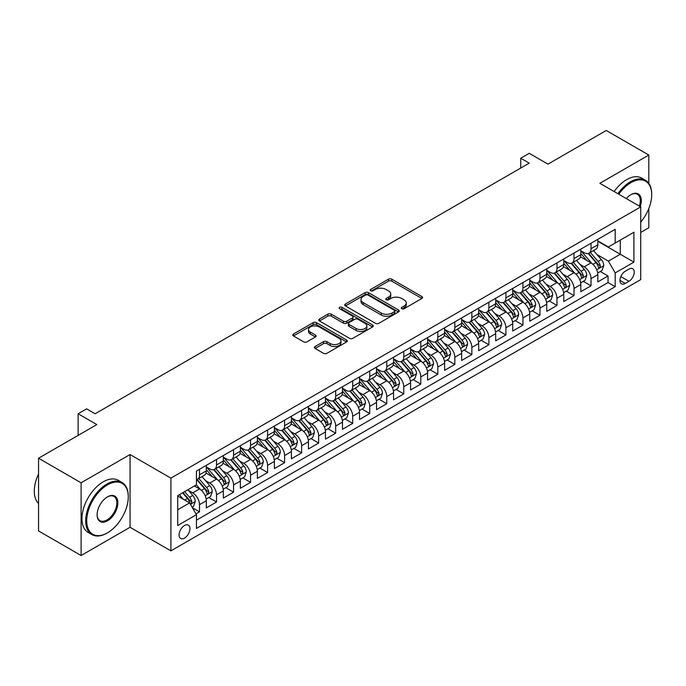 <?xml version="1.0" encoding="UTF-8"?>
<svg xmlns="http://www.w3.org/2000/svg" width="686" height="686" viewBox="0 0 686 686"><rect width="100%" height="100%" fill="white"/><g stroke="black" fill="none" stroke-linecap="round" stroke-linejoin="round"><path stroke-width="1.03" d="M401.773 308.726A1.655 0.952 0 0 0 404.114 308.726L421.864 298.479A2.367 1.363 0 0 0 422.559 297.518A2.367 1.363 0 0 0 421.864 296.549L391.792 279.185A2.367 1.363 0 0 0 388.447 279.185L370.697 289.432A1.655 0.952 0 0 0 370.208 290.109A1.655 0.952 0 0 0 370.697 290.787A1.655 0.952 0 0 0 373.038 290.787L375.336 289.458A7.563 4.365 0 0 1 386.029 289.458L388.533 290.907A7.563 4.365 0 0 1 390.746 293.994A7.563 4.365 0 0 1 388.533 297.081L386.235 298.41A1.655 0.952 0 0 0 385.755 299.079A1.655 0.952 0 0 0 386.235 299.756A1.655 0.952 0 0 0 388.576 299.756L390.874 298.427A7.563 4.365 0 0 1 401.567 298.427L404.071 299.876A7.563 4.365 0 0 1 406.284 302.963A7.563 4.365 0 0 1 404.071 306.05L401.773 307.379A1.655 0.952 0 0 0 401.293 308.057A1.655 0.952 0 0 0 401.773 308.726L401.773 307.379M184.525 538.081A7.7 4.45 120 0 0 189.55 531.29A7.7 4.45 120 0 0 188.376 525.116A7.7 4.45 120 0 0 184.525 525.502A7.7 4.45 120 0 0 179.492 532.293A7.7 4.45 120 0 0 180.667 538.467A7.7 4.45 120 0 0 184.525 538.081M315.097 346.516A2.367 1.363 0 0 0 314.411 347.485A2.367 1.363 0 0 0 315.097 348.445L323.535 353.324A2.367 1.363 0 0 0 326.879 353.324L346.593 341.937A2.367 1.363 0 0 0 347.288 340.976A2.367 1.363 0 0 0 346.593 340.007L316.52 322.643A2.367 1.363 0 0 0 313.176 322.643L293.462 334.031A2.367 1.363 0 0 0 292.768 334.991A2.367 1.363 0 0 0 293.462 335.96L303.658 341.842A2.367 1.363 0 0 0 306.994 341.842L315.431 336.972A2.367 1.363 0 0 0 316.126 336.003A2.367 1.363 0 0 0 315.431 335.042L310.381 332.118A6.32 3.653 0 0 1 308.529 329.546A6.32 3.653 0 0 1 312.43 326.167A6.32 3.653 0 0 1 319.316 326.965L339.116 338.395A6.32 3.653 0 0 1 340.968 340.976A6.32 3.653 0 0 1 337.066 344.346A6.32 3.653 0 0 1 330.18 343.557L326.879 341.645A2.367 1.363 0 0 0 323.535 341.645L315.097 346.516L315.097 348.445M648.81 183.359L648.81 155.045L606.253 130.477L547.951 164.134L529.223 153.321L520.717 158.234L529.223 163.148L95.157 413.761L86.642 408.847L78.135 413.761L78.135 435.378M81.111 482.798L81.111 555.523L130.048 527.268L130.048 454.544L81.111 482.798L38.553 458.231L96.855 424.574L78.135 413.761M130.048 454.544L170.908 478.133L640.724 206.889L640.724 279.614L170.908 550.858L170.908 478.133M648.81 155.045L599.864 183.299L640.724 206.889M375.499 323.32A2.367 1.363 0 0 0 378.844 323.32L398.557 311.933A2.367 1.363 0 0 0 399.252 310.972A2.367 1.363 0 0 0 398.557 310.003L368.485 292.648A2.367 1.363 0 0 0 365.141 292.648L345.427 304.027A2.367 1.363 0 0 0 344.732 304.987A2.367 1.363 0 0 0 345.427 305.956L375.499 323.32M340.325 309.086A1.655 0.952 0 0 1 341.997 309.317L341.997 307.354L372.575 325.01A2.367 1.363 0 0 1 373.27 325.97A2.367 1.363 0 0 1 372.575 326.939L352.861 338.318A2.367 1.363 0 0 1 349.517 338.318L319.444 320.954L327.882 316.117L327.882 314.154L319.444 319.024A2.367 1.363 0 0 0 318.75 319.993A2.367 1.363 0 0 0 319.444 320.954L319.444 319.024M327.882 316.117A2.367 1.363 0 0 1 331.227 316.117L331.227 314.154A2.367 1.363 0 0 0 327.882 314.154M331.227 314.154L343.42 321.194A2.367 1.363 0 0 0 346.764 321.194L352.355 317.97A2.367 1.363 0 0 0 353.05 317.001A2.367 1.363 0 0 0 352.355 316.04L339.664 308.709A1.655 0.952 0 0 1 339.176 308.031A1.655 0.952 0 0 1 340.196 307.148A1.655 0.952 0 0 1 341.997 307.354M81.111 555.523L38.553 530.955L38.553 458.231M640.724 232.443L648.81 227.769L648.81 208.527M195.973 513.883L199.506 511.842L192.44 507.76M188.418 490.404L192.689 492.874A9.63 5.557 60 0 1 199.506 504.664L206.315 500.737L206.315 507.906L216.527 502.015L208.776 497.539M205.44 480.577L209.719 483.047A9.63 5.557 60 0 1 216.527 494.838L223.336 490.91L223.336 498.079L233.549 492.188L225.797 487.712M222.461 470.75L226.74 473.22A9.63 5.557 60 0 1 233.549 485.011L240.357 481.083L240.357 488.252L250.57 482.361L242.827 477.885M239.483 460.923L243.762 463.393A9.63 5.557 60 0 1 250.57 475.184L257.379 471.256L257.379 478.425L267.591 472.534L259.848 468.058M256.504 451.096L260.783 453.566A9.63 5.557 60 0 1 267.591 465.357L274.4 461.421L274.4 468.598L284.613 462.698L276.87 458.231M273.534 441.27L277.804 443.731A9.63 5.557 60 0 1 284.613 455.53L291.421 451.594L291.421 458.771L301.634 452.871L293.891 448.404M290.555 431.443L294.826 433.904A9.63 5.557 60 0 1 301.634 445.703L308.443 441.767L308.443 448.944L318.656 443.045L310.912 438.577M307.577 421.616L311.847 424.077A9.63 5.557 60 0 1 318.656 435.876L325.464 431.94L325.464 439.117L335.677 433.218L327.934 428.75M324.598 411.78L328.868 414.25A9.63 5.557 60 0 1 335.677 426.049L342.486 422.113L342.486 429.29L352.707 423.391L344.955 418.923M341.619 401.953L345.89 404.423A9.63 5.557 60 0 1 352.707 416.213L359.515 412.286L359.515 419.463L369.728 413.564L361.976 409.096M358.641 392.126L362.92 394.596A9.63 5.557 60 0 1 369.728 406.386L376.537 402.459L376.537 409.636L386.75 403.737L379.006 399.261M375.662 382.299L379.941 384.769A9.63 5.557 60 0 1 386.75 396.559L393.558 392.632L393.558 399.801L403.771 393.91L396.028 389.434M392.684 372.472L396.962 374.942A9.63 5.557 60 0 1 403.771 386.733L410.58 382.805L410.58 389.974L420.792 384.083L413.049 379.607M409.714 362.645L413.984 365.115A9.63 5.557 60 0 1 420.792 376.906L427.601 372.978L427.601 380.147L437.814 374.256L430.071 369.78M426.735 352.818L431.005 355.288A9.63 5.557 60 0 1 437.814 367.079L444.622 363.151L444.622 370.32L454.835 364.429L447.092 359.953M443.756 342.991L448.027 345.461A9.63 5.557 60 0 1 454.835 357.252L461.644 353.316L461.644 360.493L471.857 354.593L464.113 350.126M460.778 333.164L465.048 335.625A9.63 5.557 60 0 1 471.857 347.425L478.665 343.489L478.665 350.666L488.878 344.766L481.135 340.299M477.799 323.338L482.069 325.799A9.63 5.557 60 0 1 488.878 337.598L495.686 333.662L495.686 340.839L505.908 334.94L498.156 330.472M494.82 313.502L499.091 315.972A9.63 5.557 60 0 1 505.908 327.771L512.716 323.835L512.716 331.012L522.929 325.113L515.177 320.645M511.842 303.675L516.121 306.145A9.63 5.557 60 0 1 522.929 317.935L529.738 314.008L529.738 321.185L539.951 315.286L532.207 310.818M528.863 293.848L533.142 296.318A9.63 5.557 60 0 1 539.951 308.108L546.759 304.181L546.759 311.358L556.972 305.459L549.229 300.983M545.885 284.021L550.163 286.491A9.63 5.557 60 0 1 556.972 298.281L563.781 294.354L563.781 301.531L573.993 295.632L566.25 291.156M562.914 274.194L567.185 276.664A9.63 5.557 60 0 1 573.993 288.454L580.802 284.527L580.802 291.696L591.015 285.805L591.015 278.627A9.63 5.557 -120 0 0 584.206 266.837L579.936 264.367M583.272 281.329L591.015 285.805M206.315 500.737A9.63 5.557 -120 0 0 199.506 488.947L194.395 485.997M223.336 490.91A9.63 5.557 -120 0 0 216.527 479.111L205.997 473.04M240.357 481.083A9.63 5.557 -120 0 0 233.549 469.284L223.019 463.213M257.379 471.256A9.63 5.557 -120 0 0 250.57 459.457L240.04 453.377M274.4 461.421A9.63 5.557 -120 0 0 267.591 449.63L257.061 443.55M291.421 451.594A9.63 5.557 -120 0 0 284.613 439.803L274.083 433.724M308.443 441.767A9.63 5.557 -120 0 0 301.634 429.976L291.113 423.897M325.464 431.94A9.63 5.557 -120 0 0 318.656 420.149L308.134 414.07M342.486 422.113A9.63 5.557 -120 0 0 335.677 410.322L325.155 404.243M359.515 412.286A9.63 5.557 -120 0 0 352.707 400.495L342.177 394.416M376.537 402.459A9.63 5.557 -120 0 0 369.728 390.668L359.198 384.589M393.558 392.632A9.63 5.557 -120 0 0 386.75 380.833L376.22 374.762M410.58 382.805A9.63 5.557 -120 0 0 403.771 371.006L393.241 364.935M427.601 372.978A9.63 5.557 -120 0 0 420.792 361.179L410.262 355.108M444.622 363.151A9.63 5.557 -120 0 0 437.814 351.352L427.284 345.272M461.644 353.316A9.63 5.557 -120 0 0 454.835 341.525L444.314 335.445M478.665 343.489A9.63 5.557 -120 0 0 471.857 331.698L461.335 325.618M495.686 333.662A9.63 5.557 -120 0 0 488.878 321.871L478.356 315.792M512.716 323.835A9.63 5.557 -120 0 0 505.908 312.044L495.378 305.965M529.738 314.008A9.63 5.557 -120 0 0 522.929 302.217L512.399 296.138M546.759 304.181A9.63 5.557 -120 0 0 539.951 292.39L529.421 286.311M563.781 294.354A9.63 5.557 -120 0 0 556.972 282.563L546.442 276.484M580.802 284.527A9.63 5.557 -120 0 0 573.993 272.728L563.463 266.657M628.976 269.092L625.229 271.262A7.46 4.305 120 0 0 620.358 277.83A7.46 4.305 120 0 0 621.499 283.815A7.46 4.305 120 0 0 625.229 283.447L628.976 281.286A7.46 4.305 120 0 0 633.847 274.709A7.46 4.305 120 0 0 632.706 268.723A7.46 4.305 120 0 0 628.976 269.092M177.717 509.775L189.628 502.898L196.436 514.689L196.436 528.452L615.188 286.688L615.188 272.925L608.379 261.134L596.957 254.54M196.436 514.689L177.717 525.502L177.717 495.626L196.436 484.813L196.436 471.059L615.188 229.296L615.188 243.05L633.915 232.237L633.915 262.121L615.188 272.925M206.315 466.926L209.719 468.89A9.63 5.557 60 0 0 214.529 469.37L221.338 465.442A9.63 5.557 -120 0 0 223.336 461.035L223.336 455.53M223.336 457.099L226.74 459.063A9.63 5.557 60 0 0 231.551 459.543L238.359 455.615A9.63 5.557 -120 0 0 240.357 451.199L240.357 445.703M240.357 447.272L243.762 449.236A9.63 5.557 60 0 0 248.572 449.716L255.381 445.78A9.63 5.557 -120 0 0 257.379 441.372L257.379 435.876M257.379 437.445L260.783 439.409A9.63 5.557 60 0 0 265.593 439.889L272.402 435.953A9.63 5.557 -120 0 0 274.4 431.545L274.4 426.04M274.4 427.618L277.804 429.582A9.63 5.557 60 0 0 282.615 430.062L289.432 426.126A9.63 5.557 -120 0 0 291.421 421.719L291.421 416.213M291.421 417.791L294.826 419.755A9.63 5.557 60 0 0 299.645 420.235L306.453 416.299A9.63 5.557 -120 0 0 308.443 411.892L308.443 406.386M308.443 407.964L311.847 409.928A9.63 5.557 60 0 0 316.666 410.408L323.475 406.472A9.63 5.557 -120 0 0 325.464 402.065L325.464 396.559M325.464 398.137L328.868 400.101A9.63 5.557 60 0 0 333.688 400.573L340.496 396.645A9.63 5.557 -120 0 0 342.486 392.238L342.486 386.733M342.486 388.302L345.89 390.274A9.63 5.557 60 0 0 350.709 390.746L357.517 386.818A9.63 5.557 -120 0 0 359.515 382.411L359.515 376.906M359.515 378.475L362.92 380.447A9.63 5.557 60 0 0 367.73 380.919L374.539 376.991A9.63 5.557 -120 0 0 376.537 372.584L376.537 367.079M376.537 368.648L379.941 370.62A9.63 5.557 60 0 0 384.752 371.092L391.56 367.164A9.63 5.557 -120 0 0 393.558 362.757L393.558 357.252M393.558 358.821L396.962 360.785A9.63 5.557 60 0 0 401.773 361.265L408.582 357.337A9.63 5.557 -120 0 0 410.58 352.93L410.58 347.425M410.58 348.994L413.984 350.958A9.63 5.557 60 0 0 418.794 351.438L425.603 347.51A9.63 5.557 -120 0 0 427.601 343.094L427.601 337.598M427.601 339.167L431.005 341.131A9.63 5.557 60 0 0 435.816 341.611L442.633 337.675A9.63 5.557 -120 0 0 444.622 333.267L444.622 327.771M444.622 329.34L448.027 331.304A9.63 5.557 60 0 0 452.846 331.784L459.654 327.848A9.63 5.557 -120 0 0 461.644 323.44L461.644 317.935M461.644 319.513L465.048 321.477A9.63 5.557 60 0 0 469.867 321.957L476.676 318.021A9.63 5.557 -120 0 0 478.665 313.613L478.665 308.108M478.665 309.686L482.069 311.65A9.63 5.557 60 0 0 486.888 312.13L493.697 308.194A9.63 5.557 -120 0 0 495.686 303.787L495.686 298.281M495.686 299.859L499.091 301.823A9.63 5.557 60 0 0 503.91 302.294L510.718 298.367A9.63 5.557 -120 0 0 512.716 293.96L512.716 288.454M512.716 290.032L516.121 291.996A9.63 5.557 60 0 0 520.931 292.468L527.74 288.54A9.63 5.557 -120 0 0 529.738 284.133L529.738 278.627M529.738 280.197L533.142 282.169A9.63 5.557 60 0 0 537.953 282.641L544.761 278.713A9.63 5.557 -120 0 0 546.759 274.306L546.759 268.801M546.759 270.37L550.163 272.342A9.63 5.557 60 0 0 554.974 272.814L561.783 268.886A9.63 5.557 -120 0 0 563.781 264.479L563.781 258.974M563.781 260.543L567.185 262.506A9.63 5.557 60 0 0 571.995 262.987L578.804 259.059A9.63 5.557 -120 0 0 580.802 254.652L580.802 249.147M196.436 520.194L608.036 282.563L608.036 275.978L597.823 281.869L597.823 274.7A9.63 5.557 -120 0 0 591.015 262.901L580.485 256.83M580.802 250.716L584.206 252.68A9.63 5.557 -120 0 0 589.025 253.16A9.63 5.557 -120 0 0 591.015 248.752L591.015 243.247M589.025 253.16L595.834 249.232A9.63 5.557 -120 0 0 597.823 244.816L597.823 239.32M199.506 469.284L199.506 474.789A9.63 5.557 60 0 1 197.508 479.197A9.63 5.557 60 0 1 196.436 479.591M197.508 479.197L204.317 475.269A9.63 5.557 -120 0 0 206.315 470.862L206.315 465.357M216.527 459.457L216.527 464.962A9.63 5.557 60 0 1 214.529 469.37M233.549 449.63L233.549 455.135A9.63 5.557 60 0 1 231.551 459.543M250.57 439.803L250.57 445.308A9.63 5.557 60 0 1 248.572 449.716M267.591 429.976L267.591 435.481A9.63 5.557 60 0 1 265.593 439.889M284.613 420.149L284.613 425.654A9.63 5.557 60 0 1 282.615 430.062M301.634 410.322L301.634 415.827A9.63 5.557 60 0 1 299.645 420.235M318.656 400.495L318.656 405.992A9.63 5.557 60 0 1 316.666 410.408M335.677 390.668L335.677 396.165A9.63 5.557 60 0 1 333.688 400.573M352.707 380.833L352.707 386.338A9.63 5.557 60 0 1 350.709 390.746M369.728 371.006L369.728 376.511A9.63 5.557 60 0 1 367.73 380.919M386.75 361.179L386.75 366.684A9.63 5.557 60 0 1 384.752 371.092M403.771 351.352L403.771 356.857A9.63 5.557 60 0 1 401.773 361.265M420.792 341.525L420.792 347.03A9.63 5.557 60 0 1 418.794 351.438M437.814 331.698L437.814 337.203A9.63 5.557 60 0 1 435.816 341.611M454.835 321.871L454.835 327.376A9.63 5.557 60 0 1 452.846 331.784M471.857 312.044L471.857 317.549A9.63 5.557 60 0 1 469.867 321.957M488.878 302.217L488.878 307.714A9.63 5.557 60 0 1 486.888 312.13M505.908 292.39L505.908 297.887A9.63 5.557 60 0 1 503.91 302.294M522.929 282.555L522.929 288.06A9.63 5.557 60 0 1 520.931 292.468M539.951 272.728L539.951 278.233A9.63 5.557 60 0 1 537.953 282.641M556.972 262.901L556.972 268.406A9.63 5.557 60 0 1 554.974 272.814M573.993 253.074L573.993 258.579A9.63 5.557 60 0 1 571.995 262.987M573.993 288.454L573.993 295.632M556.972 298.281L556.972 305.459M539.951 308.108L539.951 315.286M522.929 317.935L522.929 325.113M505.908 327.771L505.908 334.94M488.878 337.598L488.878 344.766M471.857 347.425L471.857 354.593M454.835 357.252L454.835 364.429M437.814 367.079L437.814 374.256M420.792 376.906L420.792 384.083M403.771 386.733L403.771 393.91M386.75 396.559L386.75 403.737M369.728 406.386L369.728 413.564M352.707 416.213L352.707 423.391M335.677 426.049L335.677 433.218M318.656 435.876L318.656 443.045M301.634 445.703L301.634 452.871M284.613 455.53L284.613 462.698M267.591 465.357L267.591 472.534M250.57 475.184L250.57 482.361M233.549 485.011L233.549 492.188M216.527 494.838L216.527 502.015M199.506 504.664L199.506 511.842M189.628 502.898L177.717 496.021M608.379 261.134L620.29 254.257L620.29 240.1L633.915 232.237M597.823 241.283L633.915 262.121M597.823 240.889L608.379 246.986L615.188 243.05M130.048 527.268L170.908 550.858M520.717 158.234L520.717 168.061M600.293 271.502L608.036 275.978M608.036 282.563L615.188 286.688M402.433 308.966L404.071 308.014A7.563 4.365 0 0 0 406.284 304.927L406.284 302.963M390.746 293.994L390.746 295.958A7.563 4.365 0 0 1 388.533 299.045L386.895 299.988M421.864 296.549L421.864 298.479L391.792 281.149A2.367 1.363 0 0 0 388.447 281.149L371.358 291.018M398.523 311.959L368.485 294.611A2.367 1.363 0 0 0 365.141 294.611L345.452 305.973L345.427 304.027M394.381 311.65A1.655 0.952 0 0 0 394.862 310.972A1.655 0.952 0 0 0 394.381 310.295L367.979 295.057A1.655 0.952 0 0 0 365.647 295.057L363.22 296.455A7.563 4.365 0 0 0 361.007 299.542A7.563 4.365 0 0 0 363.22 302.629L381.262 313.048A7.563 4.365 0 0 0 391.955 313.048L394.381 311.65L394.381 313.613A1.655 0.952 0 0 0 394.862 312.936L394.862 310.972M361.007 299.542L361.007 301.506A7.563 4.365 0 0 0 363.22 304.593L363.22 302.629M394.381 313.613L391.955 315.011A7.563 4.365 0 0 1 381.262 315.011L363.22 304.593M331.227 316.117L343.42 323.166A2.367 1.363 0 0 0 346.764 323.166L352.355 319.933A2.367 1.363 0 0 0 353.05 318.964L353.05 317.001M341.997 309.317L372.549 326.956M356.077 328.508A6.32 3.653 0 0 0 362.963 329.297A6.32 3.653 0 0 0 366.864 325.927A6.32 3.653 0 0 0 365.012 323.346L358.041 319.316A2.367 1.363 0 0 0 354.696 319.316L349.105 322.549A2.367 1.363 0 0 0 348.411 323.509A2.367 1.363 0 0 0 349.105 324.478L356.077 328.508L356.077 330.472A6.32 3.653 0 0 0 362.963 331.261A6.32 3.653 0 0 0 366.864 327.891L366.864 325.927M348.411 323.509L348.411 325.481A2.367 1.363 0 0 0 349.105 326.442L349.105 324.478M356.077 330.472L349.105 326.442M340.968 340.976L340.968 342.94A6.32 3.653 0 0 1 337.066 346.31A6.32 3.653 0 0 1 330.18 345.521L326.879 343.617A2.367 1.363 0 0 0 323.535 343.617L315.131 348.471M308.529 329.546L308.529 331.51A6.32 3.653 0 0 0 310.381 334.091L310.381 332.118M315.406 336.989L310.381 334.091M346.567 341.954L316.52 324.607A2.367 1.363 0 0 0 313.176 324.607L293.497 335.977L293.462 334.031M597.678 273.011L602.076 270.473L603.783 265.559A6.38 3.687 -120 0 0 601.296 259.565L593.519 250.561M591.958 263.527L582.74 252.851A18.419 10.633 -120 0 0 580.802 250.819M586.899 260.526L581.745 254.557A15.289 8.824 -120 0 0 580.802 253.528M588.151 253.503L596.023 262.618A6.38 3.687 60 0 1 598.295 267.008L598.758 267.763L599.624 267.643L600.336 265.825A6.38 3.687 -120 0 0 598.063 261.435L590.286 252.431M588.614 253.357L597.069 263.141A3.25 1.878 60 0 1 597.892 264.419L600.336 265.825M640.724 222.135A29.369 16.953 120 0 0 651.7 194.653A29.369 16.953 120 0 0 630.931 182.656A29.369 16.953 120 0 0 618.781 194.215M617.897 193.709A30.09 17.373 -60 0 1 630.425 181.773A30.09 17.373 -60 0 1 645.466 180.281A30.09 17.373 -60 0 1 651.7 194.061A30.09 17.373 -60 0 1 651.7 194.361M626.318 198.571A14.68 8.481 -60 0 1 630.931 194.653L630.931 194.653A14.68 8.481 -60 0 1 640.235 206.606M614.159 191.548A30.09 17.373 -60 0 1 626.678 179.612A30.09 17.373 -60 0 1 641.719 178.12L645.466 180.281M639.343 206.092A13.96 8.061 120 0 0 637.405 194.249A13.96 8.061 120 0 0 630.674 194.807M106.982 533.116L107.496 532.825A29.369 16.953 120 0 0 128.265 496.853A29.369 16.953 120 0 0 107.496 484.865A29.369 16.953 120 0 0 86.728 520.837A29.369 16.953 120 0 0 107.496 532.825L106.982 533.116A30.09 17.373 -60 0 1 91.941 534.608A30.09 17.373 -60 0 1 87.328 510.495A30.09 17.373 -60 0 1 106.982 483.982A30.09 17.373 -60 0 1 122.031 482.49A30.09 17.373 -60 0 1 128.265 496.261A30.09 17.373 -60 0 1 128.265 496.561M107.496 520.837A14.68 8.481 -60 0 1 97.112 514.834A14.68 8.481 -60 0 1 107.496 496.853L107.496 496.853A14.68 8.481 -60 0 1 117.881 502.847A14.68 8.481 -60 0 1 107.496 520.837M97.112 514.534A13.96 8.061 120 0 0 100.002 520.64A13.96 8.061 120 0 0 106.982 519.945A13.96 8.061 120 0 0 116.106 507.649A13.96 8.061 120 0 0 113.97 496.458A13.96 8.061 120 0 0 107.239 497.007M91.941 534.608L88.194 532.447A30.09 17.373 -60 0 1 83.581 508.335A30.09 17.373 -60 0 1 103.243 481.821A30.09 17.373 -60 0 1 118.284 480.329L122.031 482.49M38.553 503.438A30.09 17.373 -60 0 1 38.553 473.957M580.656 282.838L585.055 280.3L586.762 275.386A6.38 3.687 -120 0 0 584.275 269.392L576.497 260.388M574.937 273.354L565.718 262.678A18.419 10.633 -120 0 0 563.781 260.654M569.877 270.361L564.724 264.384A15.289 8.824 -120 0 0 563.781 263.355M571.129 263.33L579.001 272.445A6.38 3.687 60 0 1 581.274 276.835L581.737 277.59L582.603 277.47L583.314 275.661A6.38 3.687 -120 0 0 581.042 271.262L573.264 262.258M571.592 263.184L580.047 272.968A3.25 1.878 60 0 1 580.862 274.246L583.314 275.661M563.635 292.665L568.034 290.127L569.74 285.213A6.38 3.687 -120 0 0 567.253 279.219L559.476 270.215M557.915 283.181L548.697 272.505A18.419 10.633 -120 0 0 546.759 270.481M552.856 280.188L547.702 274.211A15.289 8.824 -120 0 0 546.759 273.182M554.108 273.165L561.98 282.272A6.38 3.687 60 0 1 564.252 286.662L564.715 287.417L565.573 287.297L566.293 285.487A6.38 3.687 -120 0 0 564.021 281.089L556.243 272.085M554.571 273.011L563.026 282.804A3.25 1.878 60 0 1 563.841 284.073L566.293 285.487M546.613 302.492L551.012 299.954L552.71 295.04A6.38 3.687 -120 0 0 550.232 289.055L542.455 280.042M540.894 293.008L531.667 282.332A18.419 10.633 -120 0 0 529.738 280.308M535.835 290.015L530.681 284.038A15.289 8.824 -120 0 0 529.738 283.009M537.087 282.992L544.95 292.099A6.38 3.687 60 0 1 547.231 296.489L547.694 297.244L548.551 297.124L549.272 295.314A6.38 3.687 -120 0 0 546.999 290.915L539.222 281.912M537.55 282.838L546.005 292.63A3.25 1.878 60 0 1 546.819 293.9L549.272 295.314M529.592 312.319L533.991 309.78L535.689 304.867A6.38 3.687 -120 0 0 533.211 298.882L525.433 289.869M523.872 302.835L514.646 292.159A18.419 10.633 -120 0 0 512.716 290.135M518.813 299.842L513.651 293.865A15.289 8.824 -120 0 0 512.716 292.836M520.065 292.819L527.928 301.926A6.38 3.687 60 0 1 530.209 306.316L530.672 307.079L531.53 306.951L532.25 305.141A6.38 3.687 -120 0 0 529.978 300.742L522.2 291.739M520.528 292.665L528.983 302.457A3.25 1.878 60 0 1 529.798 303.726L532.25 305.141M512.571 322.146L516.97 319.607L518.667 314.694A6.38 3.687 -120 0 0 516.189 308.709L508.412 299.705M506.851 312.662L497.624 301.986A18.419 10.633 -120 0 0 495.686 299.962M501.792 309.669L496.63 303.692A15.289 8.824 -120 0 0 495.686 302.672M503.044 302.646L510.907 311.753A6.38 3.687 60 0 1 513.179 316.143L513.651 316.906L514.509 316.786L515.229 314.968A6.38 3.687 -120 0 0 512.948 310.569L505.17 301.566M503.507 302.492L511.953 312.284A3.25 1.878 60 0 1 512.776 313.553L515.229 314.968M495.549 331.981L499.948 329.434L501.646 324.521A6.38 3.687 -120 0 0 499.159 318.536L491.382 309.532M489.83 322.489L480.603 311.813A18.419 10.633 -120 0 0 478.665 309.789M484.77 319.496L479.608 313.519A15.289 8.824 -120 0 0 478.665 312.499M486.022 312.473L493.886 321.58A6.38 3.687 60 0 1 496.158 325.979L496.621 326.733L497.487 326.613L498.208 324.795A6.38 3.687 -120 0 0 495.927 320.405L488.149 311.393M486.485 312.327L494.932 322.111A3.25 1.878 60 0 1 495.755 323.38L498.208 324.795M478.528 341.808L482.927 339.27L484.625 334.348A6.38 3.687 -120 0 0 482.138 328.362L474.36 319.359M472.808 332.324L463.582 321.64A18.419 10.633 -120 0 0 461.644 319.616M467.749 329.323L462.587 323.355A15.289 8.824 -120 0 0 461.644 322.326M469.001 322.3L476.864 331.407A6.38 3.687 60 0 1 479.137 335.806L479.6 336.56L480.466 336.44L481.178 334.622A6.38 3.687 -120 0 0 478.905 330.232L471.128 321.228M469.464 322.154L477.91 331.938A3.25 1.878 60 0 1 478.734 333.207L481.178 334.622M461.507 351.635L465.905 349.097L467.603 344.175A6.38 3.687 -120 0 0 465.117 338.189L457.339 329.186M455.787 342.151L446.56 331.467A18.419 10.633 -120 0 0 444.622 329.443M450.728 339.15L445.566 333.182A15.289 8.824 -120 0 0 444.622 332.153M451.971 332.127L459.843 341.234A6.38 3.687 60 0 1 462.115 345.633L462.578 346.387L463.444 346.267L464.156 344.449A6.38 3.687 -120 0 0 461.884 340.059L454.106 331.055M452.434 331.981L460.889 341.765A3.25 1.878 60 0 1 461.712 343.034L464.156 344.449M444.477 361.462L448.876 358.924L450.582 354.01A6.38 3.687 -120 0 0 448.095 348.016L440.318 339.013M438.757 351.978L429.539 341.294A18.419 10.633 -120 0 0 427.601 339.27M433.698 348.977L428.544 343.009A15.289 8.824 -120 0 0 427.601 341.98M434.95 341.954L442.822 351.06A6.38 3.687 60 0 1 445.094 355.459L445.557 356.214L446.423 356.094L447.135 354.276A6.38 3.687 -120 0 0 444.862 349.886L437.085 340.882M435.413 341.808L443.868 351.592A3.25 1.878 60 0 1 444.691 352.861L447.135 354.276M427.455 371.289L431.854 368.751L433.561 363.837A6.38 3.687 -120 0 0 431.074 357.843L423.296 348.84M421.736 361.805L412.518 351.121A18.419 10.633 -120 0 0 410.58 349.097M416.676 358.804L411.523 352.836A15.289 8.824 -120 0 0 410.58 351.807M417.928 351.781L425.8 360.887A6.38 3.687 60 0 1 428.073 365.286L428.536 366.041L429.402 365.921L430.113 364.103A6.38 3.687 -120 0 0 427.841 359.713L420.064 350.709M418.391 351.635L426.846 361.419A3.25 1.878 60 0 1 427.661 362.688L430.113 364.103M410.434 381.116L414.833 378.578L416.539 373.664A6.38 3.687 -120 0 0 414.052 367.67L406.275 358.667M404.714 371.632L395.496 360.956A18.419 10.633 -120 0 0 393.558 358.924M399.655 368.631L394.501 362.662A15.289 8.824 -120 0 0 393.558 361.633M400.907 361.608L408.779 370.723A6.38 3.687 60 0 1 411.051 375.113L411.514 375.868L412.372 375.748L413.092 373.939A6.38 3.687 -120 0 0 410.82 369.54L403.042 360.536M401.37 361.462L409.825 371.246A3.25 1.878 60 0 1 410.64 372.524L413.092 373.939M393.412 390.943L397.811 388.405L399.509 383.491A6.38 3.687 -120 0 0 397.031 377.497L389.254 368.493M387.693 381.459L378.466 370.783A18.419 10.633 -120 0 0 376.537 368.759M382.634 378.466L377.48 372.489A15.289 8.824 -120 0 0 376.537 371.46M383.886 371.435L391.749 380.55A6.38 3.687 60 0 1 394.03 384.94L394.493 385.695L395.35 385.575L396.071 383.766A6.38 3.687 -120 0 0 393.798 379.367L386.021 370.363M384.349 371.289L392.804 381.073A3.25 1.878 60 0 1 393.618 382.351L396.071 383.766M376.391 400.77L380.79 398.232L382.488 393.318A6.38 3.687 -120 0 0 380.01 387.324L372.232 378.32M370.672 391.286L361.445 380.61A18.419 10.633 -120 0 0 359.515 378.586M365.612 388.293L360.45 382.316A15.289 8.824 -120 0 0 359.515 381.287M366.864 381.27L374.728 390.377A6.38 3.687 60 0 1 377.008 394.767L377.471 395.522L378.329 395.402L379.049 393.593A6.38 3.687 -120 0 0 376.768 389.194L368.999 380.19M367.327 381.116L375.782 390.909A3.25 1.878 60 0 1 376.597 392.178L379.049 393.593M359.37 410.597L363.769 408.059L365.466 403.145A6.38 3.687 -120 0 0 362.988 397.16L355.211 388.147M353.65 401.113L344.423 390.437A18.419 10.633 -120 0 0 342.486 388.413M348.591 398.12L343.429 392.143A15.289 8.824 -120 0 0 342.486 391.114M349.843 391.097L357.706 400.204A6.38 3.687 60 0 1 359.979 404.594L360.45 405.357L361.308 405.229L362.028 403.419A6.38 3.687 -120 0 0 359.747 399.02L351.969 390.017M350.306 390.943L358.752 400.735A3.25 1.878 60 0 1 359.575 402.005L362.028 403.419M342.348 420.424L346.747 417.885L348.445 412.972A6.38 3.687 -120 0 0 345.958 406.987L338.181 397.983M336.629 410.94L327.402 400.264A18.419 10.633 -120 0 0 325.464 398.24M331.57 407.947L326.407 401.97A15.289 8.824 -120 0 0 325.464 400.95M332.821 400.924L340.685 410.031A6.38 3.687 60 0 1 342.957 414.421L343.42 415.184L344.286 415.056L345.007 413.246A6.38 3.687 -120 0 0 342.726 408.847L334.948 399.844M333.285 400.77L341.731 410.562A3.25 1.878 60 0 1 342.554 411.832L345.007 413.246M325.327 430.259L329.726 427.712L331.424 422.799A6.38 3.687 -120 0 0 328.937 416.814L321.159 407.81M319.607 420.767L310.381 410.091A18.419 10.633 -120 0 0 308.443 408.067M314.548 417.774L309.386 411.797A15.289 8.824 -120 0 0 308.443 410.777M315.8 410.751L323.663 419.858A6.38 3.687 60 0 1 325.936 424.257L326.399 425.011L327.265 424.891L327.977 423.073A6.38 3.687 -120 0 0 325.704 418.674L317.927 409.671M316.263 410.605L324.71 420.389A3.25 1.878 60 0 1 325.533 421.658L327.977 423.073M308.306 440.086L312.705 437.539L314.402 432.626A6.38 3.687 -120 0 0 311.916 426.641L304.138 417.637M302.577 430.602L293.359 419.918A18.419 10.633 -120 0 0 291.421 417.894M297.527 427.601L292.365 421.624A15.289 8.824 -120 0 0 291.421 420.604M298.77 420.578L306.642 429.685A6.38 3.687 60 0 1 308.914 434.084L309.377 434.838L310.244 434.718L310.955 432.9A6.38 3.687 -120 0 0 308.683 428.51L300.905 419.498M299.233 420.432L307.688 430.216A3.25 1.878 60 0 1 308.511 431.485L310.955 432.9M291.276 449.913L295.675 447.375L297.381 442.453A6.38 3.687 -120 0 0 294.894 436.468L287.117 427.464M285.556 440.429L276.338 429.745A18.419 10.633 -120 0 0 274.4 427.721M280.497 437.428L275.343 431.46A15.289 8.824 -120 0 0 274.4 430.431M281.749 430.405L289.621 439.512A6.38 3.687 60 0 1 291.893 443.911L292.356 444.665L293.222 444.545L293.934 442.727A6.38 3.687 -120 0 0 291.661 438.337L283.884 429.333M282.212 430.259L290.667 440.043A3.25 1.878 60 0 1 291.49 441.312L293.934 442.727M274.254 459.74L278.653 457.202L280.36 452.288A6.38 3.687 -120 0 0 277.873 446.294L270.095 437.291M268.535 450.256L259.317 439.572A18.419 10.633 -120 0 0 257.379 437.548M263.475 447.255L258.322 441.287A15.289 8.824 -120 0 0 257.379 440.258M264.727 440.232L272.599 449.339A6.38 3.687 60 0 1 274.872 453.738L275.335 454.492L276.192 454.372L276.912 452.554A6.38 3.687 -120 0 0 274.64 448.164L266.863 439.16M265.19 440.086L273.645 449.87A3.25 1.878 60 0 1 274.46 451.139L276.912 452.554M257.233 469.567L261.632 467.029L263.338 462.115A6.38 3.687 -120 0 0 260.851 456.121L253.074 447.118M251.513 460.083L242.295 449.399A18.419 10.633 -120 0 0 240.357 447.375M246.454 457.082L241.3 451.114A15.289 8.824 -120 0 0 240.357 450.085M247.706 450.059L255.578 459.166A6.38 3.687 60 0 1 257.85 463.565L258.313 464.319L259.171 464.199L259.891 462.381A6.38 3.687 -120 0 0 257.619 457.991L249.841 448.987M248.169 449.913L256.624 459.697A3.25 1.878 60 0 1 257.439 460.966L259.891 462.381M240.211 479.394L244.61 476.856L246.308 471.942A6.38 3.687 -120 0 0 243.83 465.948L236.053 456.945M234.492 469.91L225.265 459.234A18.419 10.633 -120 0 0 223.336 457.202M229.433 466.909L224.271 460.941A15.289 8.824 -120 0 0 223.336 459.912M230.685 459.886L238.548 468.992A6.38 3.687 60 0 1 240.829 473.391L241.292 474.146L242.149 474.026L242.87 472.208A6.38 3.687 -120 0 0 240.597 467.818L232.82 458.814M231.148 459.74L239.603 469.524A3.25 1.878 60 0 1 240.417 470.802L242.87 472.208M223.19 489.221L227.589 486.683L229.287 481.769A6.38 3.687 -120 0 0 226.809 475.775L219.031 466.772M217.471 479.737L208.244 469.061A18.419 10.633 -120 0 0 206.315 467.037M212.411 476.744L207.249 470.768A15.289 8.824 -120 0 0 206.315 469.738M213.663 469.713L221.527 478.828A6.38 3.687 60 0 1 223.808 483.218L224.271 483.973L225.128 483.853L225.848 482.044A6.38 3.687 -120 0 0 223.567 477.645L215.79 468.641M214.126 469.567L222.581 479.351A3.25 1.878 60 0 1 223.396 480.629L225.848 482.044M206.169 499.048L210.568 496.51L212.266 491.596A6.38 3.687 -120 0 0 209.787 485.602L202.01 476.599M200.449 489.564L196.376 484.848M195.39 486.571L194.73 485.799M196.642 479.548L204.505 488.655A6.38 3.687 60 0 1 206.778 493.045L207.249 493.8L208.107 493.68L208.827 491.871A6.38 3.687 -120 0 0 206.546 487.472L198.769 478.468M197.105 479.394L205.551 489.178A3.25 1.878 60 0 1 206.375 490.456L208.827 491.871M192.097 507.177L193.546 506.337L195.244 501.423A6.38 3.687 -120 0 0 192.757 495.429L187.861 489.761M183.291 499.237L179.355 494.675M178.369 496.398L177.717 495.635M182.587 492.814L187.484 498.482A6.38 3.687 60 0 1 189.756 502.872L190.219 503.627L191.085 503.507L191.806 501.698A6.38 3.687 -120 0 0 189.525 497.299L184.628 491.63M182.982 492.582L188.53 499.014A3.25 1.878 60 0 1 189.353 500.283L191.806 501.698M192.689 492.874L199.506 488.947M209.719 483.047L216.527 479.111M226.74 473.22L233.549 469.284M243.762 463.393L250.57 459.457M260.783 453.566L267.591 449.63M277.804 443.731L284.613 439.803M294.826 433.904L301.634 429.976M311.847 424.077L318.656 420.149M328.868 414.25L335.677 410.322M345.89 404.423L352.707 400.495M362.92 394.596L369.728 390.668M379.941 384.769L386.75 380.833M396.962 374.942L403.771 371.006M413.984 365.115L420.792 361.179M431.005 355.288L437.814 351.352M448.027 345.461L454.835 341.525M465.048 335.625L471.857 331.698M482.069 325.799L488.878 321.871M499.091 315.972L505.908 312.044M516.121 306.145L522.929 302.217M533.142 296.318L539.951 292.39M550.163 286.491L556.972 282.563M567.185 276.664L573.993 272.728M584.206 266.837L591.015 262.901M591.015 248.752L597.823 244.816M199.506 474.789L206.315 470.862M216.527 464.962L223.336 461.035M233.549 455.135L240.357 451.199M250.57 445.308L257.379 441.372M267.591 435.481L274.4 431.545M284.613 425.654L291.421 421.719M301.634 415.827L308.443 411.892M318.656 405.992L325.464 402.065M335.677 396.165L342.486 392.238M352.707 386.338L359.515 382.411M369.728 376.511L376.537 372.584M386.75 366.684L393.558 362.757M403.771 356.857L410.58 352.93M420.792 347.03L427.601 343.094M437.814 337.203L444.622 333.267M454.835 327.376L461.644 323.44M471.857 317.549L478.665 313.613M488.878 307.714L495.686 303.787M505.908 297.887L512.716 293.96M522.929 288.06L529.738 284.133M539.951 278.233L546.759 274.306M556.972 268.406L563.781 264.479M573.993 258.579L580.802 254.652M591.015 278.627L597.823 274.7M620.813 276.569L628.976 281.286M619.955 280.394L625.229 283.447M404.071 308.014L404.071 306.05M386.235 299.756L386.235 298.41M388.533 299.045L388.533 297.081M370.697 290.787L370.697 289.432M388.447 281.149L388.447 279.185M391.792 281.149L391.792 279.185M365.141 294.611L365.141 292.648M368.485 294.611L368.485 292.648M398.557 311.933L398.557 310.003M381.262 315.011L381.262 313.048M391.955 315.011L391.955 313.048M343.42 323.166L343.42 321.194M346.764 323.166L346.764 321.194M352.355 319.933L352.355 317.97M372.575 326.939L372.575 325.01M323.535 343.617L323.535 341.645M326.879 343.617L326.879 341.645M330.18 345.521L330.18 343.557M315.431 336.972L315.431 335.042M313.176 324.607L313.176 322.643M316.52 324.607L316.52 322.643M346.593 341.937L346.593 340.007M596.709 269.744L603.74 265.679M582.74 252.851L583.615 252.345M598.063 261.435L601.296 259.565M592.978 264.367L596.023 262.618M579.687 279.571L586.719 275.506M565.718 262.678L566.593 262.172M581.042 271.262L584.275 269.392M575.957 274.194L579.001 272.445M562.666 289.398L569.697 285.333M548.697 272.505L549.572 271.999M564.021 281.089L567.253 279.219M558.936 284.03L561.98 282.272M545.644 299.225L552.676 295.16M531.667 282.332L532.55 281.826M546.999 290.915L550.232 289.055M541.914 293.857L544.95 292.099M528.623 309.052L535.655 304.996M514.646 292.159L515.529 291.653M529.978 300.742L533.211 298.882M524.884 303.684L527.928 301.926M511.593 318.879L518.625 314.823M497.624 301.986L498.499 301.48M512.948 310.569L516.189 308.709M507.863 313.511L510.907 311.753M494.572 328.705L501.603 324.65M480.603 311.813L481.478 311.307M495.927 320.405L499.159 318.536M490.842 323.338L493.886 321.58M477.55 338.532L484.582 334.476M463.582 321.64L464.456 321.134M478.905 330.232L482.138 328.362M473.82 333.164L476.864 331.407M460.529 348.359L467.56 344.303M446.56 331.467L447.435 330.961M461.884 340.059L465.117 338.189M456.799 342.991L459.843 341.234M443.508 358.186L450.539 354.13M429.539 341.294L430.414 340.788M444.862 349.886L448.095 348.016M439.777 352.818L442.822 351.06M426.486 368.013L433.518 363.957M412.518 351.121L413.392 350.615M427.841 359.713L431.074 357.843M422.756 362.645L425.8 360.887M409.465 377.849L416.496 373.784M395.496 360.956L396.371 360.45M410.82 369.54L414.052 367.67M405.735 372.472L408.779 370.723M392.443 387.676L399.475 383.611M378.466 370.783L379.349 370.277M393.798 379.367L397.031 377.497M388.713 382.299L391.749 380.55M375.422 397.503L382.445 393.438M361.445 380.61L362.328 380.104M376.768 389.194L380.01 387.324M371.683 392.135L374.728 390.377M358.392 407.33L365.424 403.265M344.423 390.437L345.298 389.931M359.747 399.02L362.988 397.16M354.662 401.962L357.706 400.204M341.371 417.157L348.402 413.101M327.402 400.264L328.277 399.758M342.726 408.847L345.958 406.987M337.641 411.789L340.685 410.031M324.349 426.984L331.381 422.928M310.381 410.091L311.255 409.585M325.704 418.674L328.937 416.814M320.619 421.616L323.663 419.858M307.328 436.81L314.36 432.755M293.359 419.918L294.234 419.412M308.683 428.51L311.916 426.641M303.598 431.443L306.642 429.685M290.307 446.637L297.338 442.581M276.338 429.745L277.213 429.239M291.661 438.337L294.894 436.468M286.577 441.27L289.621 439.512M273.285 456.464L280.317 452.408M259.317 439.572L260.191 439.066M274.64 448.164L277.873 446.294M269.555 451.096L272.599 449.339M256.264 466.291L263.295 462.235M242.295 449.399L243.17 448.893M257.619 457.991L260.851 456.121M252.534 460.923L255.578 459.166M239.243 476.127L246.274 472.062M225.265 459.234L226.148 458.72M240.597 467.818L243.83 465.948M235.512 470.75L238.548 468.992M222.221 485.954L229.244 481.889M208.244 469.061L209.127 468.555M223.567 477.645L226.809 475.775M218.482 480.577L221.527 478.828M205.191 495.781L212.223 491.716M206.546 487.472L209.787 485.602M201.461 490.413L204.505 488.655M190.434 504.296L195.201 501.543M189.525 497.299L192.757 495.429M184.731 500.068L187.484 498.482M651.7 194.653L651.7 194.061M128.265 496.853L128.265 496.261"/></g></svg>
